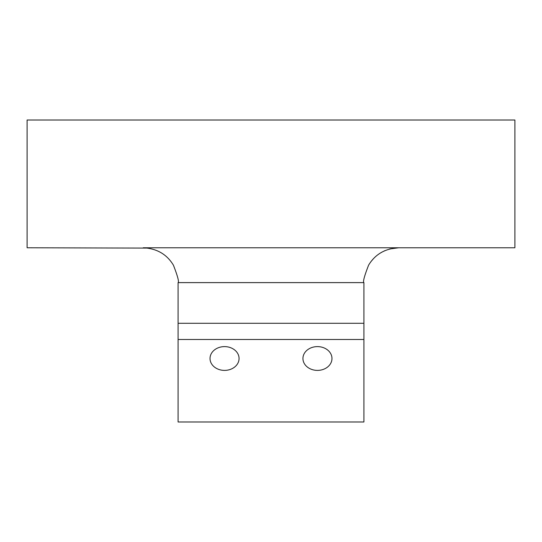 <?xml version="1.0" encoding="UTF-8"?>
<svg xmlns="http://www.w3.org/2000/svg" width="542" height="542" viewBox="0 0 542 542"><rect width="100%" height="100%" fill="white"/><g stroke="black" fill="none" stroke-linecap="round" stroke-linejoin="round"><path stroke-width="0.81" d="M317.456 346.609A14.519 11.89 180 0 0 302.937 358.506A14.519 11.89 180 0 0 317.456 370.396A14.519 11.89 180 0 0 331.975 358.506A14.519 11.89 180 0 0 317.456 346.609M224.544 346.609A14.519 11.89 180 0 0 210.025 358.506A14.519 11.89 180 0 0 224.544 370.396A14.519 11.89 180 0 0 239.063 358.506A14.519 11.89 180 0 0 224.544 346.609M147.959 248.094L27.1 247.769L27.1 120.012L514.9 120.012L514.9 247.769L398.756 247.769L389.739 248.961M363.912 282.612L363.912 421.988L178.088 421.988L178.088 282.612L363.912 282.612C362.781 281.921 364.346 276.102 368.601 265.153C375.199 254.245 385.247 248.453 398.756 247.769L143.244 247.769C156.794 248.466 166.861 254.286 173.44 265.228C177.661 276.142 179.206 281.935 178.088 282.612M178.088 323.296L363.912 323.296M363.912 339.475L178.088 339.475M384.915 250.641L381.182 252.531M373.689 258.419L371.114 261.407"/></g></svg>
